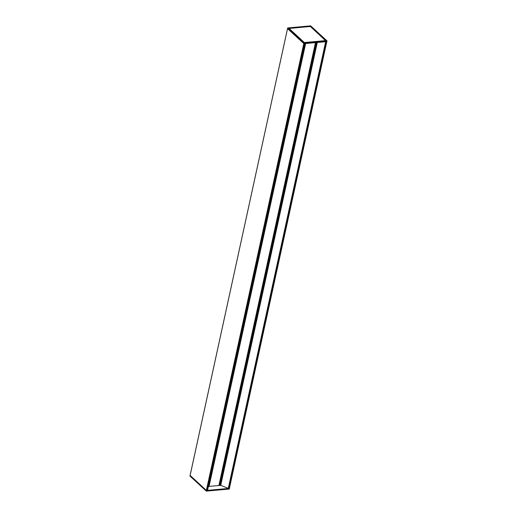 <?xml version="1.0" encoding="UTF-8"?>
<svg xmlns="http://www.w3.org/2000/svg" width="517" height="517" viewBox="0 0 517 517"><rect width="100%" height="100%" fill="white"/><g stroke="black" fill="none" stroke-linecap="round" stroke-linejoin="round"><path stroke-width="0.78" d="M207.53 490.342L304.94 43.596L207.53 490.349L207.155 490.271M228.488 488.449L325.897 41.683L228.52 488.429L220.397 485.23M228.424 488.455L229.49 488.449L229.315 489.056L206.302 491.085L229.315 489.056L206.399 491.111L206.522 490.549L207.407 490.374L228.424 488.455M229.399 488.352L326.809 41.599L229.399 488.352L228.546 488.319M207.097 490.4L304.507 43.635L207.13 490.381L206.361 490.433L190.12 475.414M190.094 475.414L206.522 490.549M305.36 43.557L208.803 486.407L208.357 486.549M316.869 42.504L220.358 485.411L208.803 486.407M305.631 43.531L209.081 486.303L305.618 43.531M218.93 485.373L315.46 42.633L218.937 485.373M326.04 41.67L303.951 43.686L303.983 43.079L327.061 40.992L326.951 41.567L326.04 41.67L228.63 488.397M287.491 28.59L287.704 27.95L287.491 28.59L303.951 43.686M219.441 485.437L315.997 42.581M310.407 26.49L288.609 28.312M310.62 26.277L325.93 40.753M326.188 40.733L304.339 42.73L326.233 40.656M310.336 26.483L289.081 28.461L304.351 42.536L325.697 40.604L310.426 26.529M310.698 25.902L327.041 40.927L326.951 41.567M288.564 28.293L304.183 42.672L288.602 28.325M304.28 42.711L289.048 28.642M189.952 475.995L206.302 491.098L206.425 490.517M207.239 490.349L304.642 43.622M207.336 490.381L304.752 43.609M207.498 490.362L304.907 43.596M228.327 488.462L325.736 41.696M228.262 488.455L325.665 41.703M220.694 485.495L317.289 42.465M220.662 485.476L317.251 42.472M220.145 485.489L316.727 42.517M219.008 485.398L315.551 42.627M325.678 40.623L304.41 42.717M327.009 40.914L310.652 25.856L287.704 27.95L304.054 43.008L327.009 40.914M326.918 41.586L327.028 41.011M325.665 40.772L310.355 26.477L288.803 28.487M310.426 26.225L288.609 28.215M289.035 28.681L304.306 42.717M310.633 25.85L287.62 28.002L303.983 43.079L206.457 490.459M206.367 491.15L189.959 476.073L190.049 475.433L189.946 476.028L206.302 491.085M190.107 475.466L287.53 28.629M303.789 43.596L206.361 490.433M326.776 41.599L229.367 488.371M326.143 41.657L228.727 488.429M228.52 488.429L325.93 41.677M220.358 485.411L316.927 42.497M287.517 28.609L190.088 475.433M304.539 43.628L207.13 490.381"/></g></svg>
